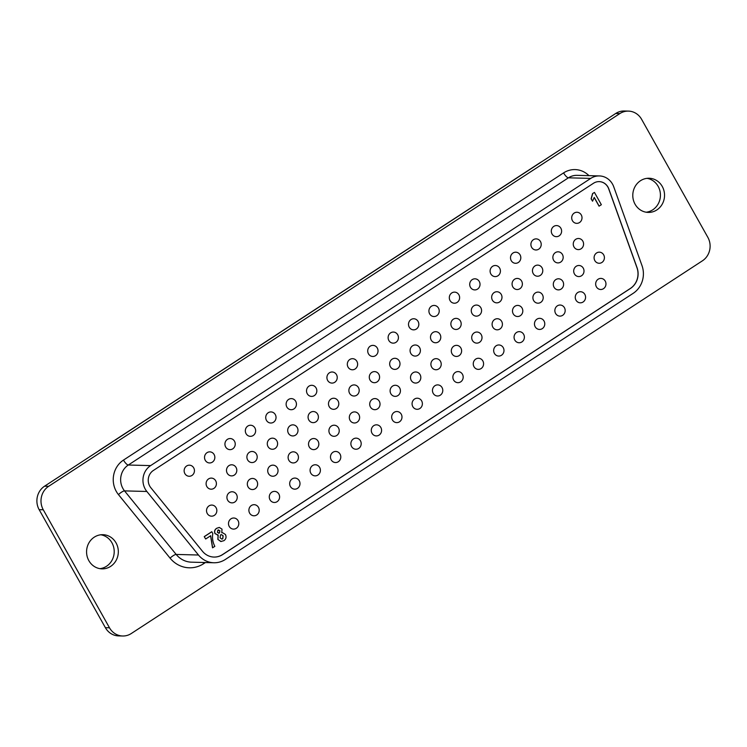 <?xml version="1.0" encoding="UTF-8"?>
<svg xmlns="http://www.w3.org/2000/svg" width="747" height="747" viewBox="0 0 747 747"><rect width="100%" height="100%" fill="white"/><g stroke="black" fill="none" stroke-linecap="round" stroke-linejoin="round"><path stroke-width="1.12" d="M596.395 286.839A5.556 5.164 91.5 0 0 605.266 286.736A5.556 5.164 91.5 0 0 600.962 278.407A5.556 5.164 91.5 0 0 596.395 286.839M573.995 246.94A5.556 5.164 91.5 0 0 582.875 246.837A5.556 5.164 91.5 0 0 578.561 238.498A5.556 5.164 91.5 0 0 573.995 246.94M575.993 300.154A5.556 5.164 91.5 0 0 584.873 300.051A5.556 5.164 91.5 0 0 580.559 291.722A5.556 5.164 91.5 0 0 575.993 300.154M553.602 260.245A5.556 5.164 91.5 0 0 562.472 260.143A5.556 5.164 91.5 0 0 558.168 251.814A5.556 5.164 91.5 0 0 553.602 260.245M555.6 313.469A5.556 5.164 91.5 0 0 564.471 313.357A5.556 5.164 91.5 0 0 560.166 305.028A5.556 5.164 91.5 0 0 555.6 313.469M533.199 273.561A5.556 5.164 91.5 0 0 542.079 273.458A5.556 5.164 91.5 0 0 537.765 265.12A5.556 5.164 91.5 0 0 533.199 273.561M535.197 326.775A5.556 5.164 91.5 0 0 544.077 326.672A5.556 5.164 91.5 0 0 539.764 318.343A5.556 5.164 91.5 0 0 535.197 326.775M512.806 286.867A5.556 5.164 91.5 0 0 521.677 286.764A5.556 5.164 91.5 0 0 517.372 278.435A5.556 5.164 91.5 0 0 512.806 286.867M514.804 340.09A5.556 5.164 91.5 0 0 523.675 339.988A5.556 5.164 91.5 0 0 519.37 331.649A5.556 5.164 91.5 0 0 514.804 340.09M492.404 300.182A5.556 5.164 91.5 0 0 501.284 300.079A5.556 5.164 91.5 0 0 496.97 291.741A5.556 5.164 91.5 0 0 492.404 300.182M494.402 353.396A5.556 5.164 91.5 0 0 503.282 353.294A5.556 5.164 91.5 0 0 498.968 344.965A5.556 5.164 91.5 0 0 494.402 353.396M472.011 313.488A5.556 5.164 91.5 0 0 480.881 313.385A5.556 5.164 91.5 0 0 476.577 305.056A5.556 5.164 91.5 0 0 472.011 313.488M474 366.712A5.556 5.164 91.5 0 0 482.879 366.609A5.556 5.164 91.5 0 0 478.575 358.271A5.556 5.164 91.5 0 0 474 366.712M451.608 326.803A5.556 5.164 91.5 0 0 460.488 326.7A5.556 5.164 91.5 0 0 456.174 318.371A5.556 5.164 91.5 0 0 451.608 326.803M453.606 380.018A5.556 5.164 91.5 0 0 462.477 379.915A5.556 5.164 91.5 0 0 458.172 371.586A5.556 5.164 91.5 0 0 453.606 380.018M431.215 340.109A5.556 5.164 91.5 0 0 440.086 340.006A5.556 5.164 91.5 0 0 435.781 331.677A5.556 5.164 91.5 0 0 431.215 340.109M433.204 393.333A5.556 5.164 91.5 0 0 442.084 393.23A5.556 5.164 91.5 0 0 437.77 384.892A5.556 5.164 91.5 0 0 433.204 393.333M410.813 353.424A5.556 5.164 91.5 0 0 419.693 353.322A5.556 5.164 91.5 0 0 415.379 344.993A5.556 5.164 91.5 0 0 410.813 353.424M412.811 406.639A5.556 5.164 91.5 0 0 421.682 406.536A5.556 5.164 91.5 0 0 417.377 398.207A5.556 5.164 91.5 0 0 412.811 406.639M390.42 366.74A5.556 5.164 91.5 0 0 399.29 366.637A5.556 5.164 91.5 0 0 394.986 358.299A5.556 5.164 91.5 0 0 390.42 366.74M392.408 419.954A5.556 5.164 91.5 0 0 401.288 419.851A5.556 5.164 91.5 0 0 396.974 411.522A5.556 5.164 91.5 0 0 392.408 419.954M370.017 380.046A5.556 5.164 91.5 0 0 378.888 379.943A5.556 5.164 91.5 0 0 374.583 371.614A5.556 5.164 91.5 0 0 370.017 380.046M372.015 433.26A5.556 5.164 91.5 0 0 380.886 433.157A5.556 5.164 91.5 0 0 376.581 424.828A5.556 5.164 91.5 0 0 372.015 433.26M349.615 393.361A5.556 5.164 91.5 0 0 358.495 393.258A5.556 5.164 91.5 0 0 354.181 384.92A5.556 5.164 91.5 0 0 349.615 393.361M351.613 446.575A5.556 5.164 91.5 0 0 360.493 446.473A5.556 5.164 91.5 0 0 356.179 438.144A5.556 5.164 91.5 0 0 351.613 446.575M329.222 406.667A5.556 5.164 91.5 0 0 338.092 406.564A5.556 5.164 91.5 0 0 333.788 398.235A5.556 5.164 91.5 0 0 329.222 406.667M331.22 459.891A5.556 5.164 91.5 0 0 340.09 459.788A5.556 5.164 91.5 0 0 335.786 451.449A5.556 5.164 91.5 0 0 331.22 459.891M308.819 419.982A5.556 5.164 91.5 0 0 317.699 419.879A5.556 5.164 91.5 0 0 313.385 411.541A5.556 5.164 91.5 0 0 308.819 419.982M310.817 473.196A5.556 5.164 91.5 0 0 319.697 473.094A5.556 5.164 91.5 0 0 315.383 464.765A5.556 5.164 91.5 0 0 310.817 473.196M288.426 433.288A5.556 5.164 91.5 0 0 297.297 433.185A5.556 5.164 91.5 0 0 292.992 424.856A5.556 5.164 91.5 0 0 288.426 433.288M290.424 486.512A5.556 5.164 91.5 0 0 299.295 486.409A5.556 5.164 91.5 0 0 294.99 478.071A5.556 5.164 91.5 0 0 290.424 486.512M268.024 446.603A5.556 5.164 91.5 0 0 276.904 446.501A5.556 5.164 91.5 0 0 272.59 438.162A5.556 5.164 91.5 0 0 268.024 446.603M270.022 499.818A5.556 5.164 91.5 0 0 278.902 499.715A5.556 5.164 91.5 0 0 274.588 491.386A5.556 5.164 91.5 0 0 270.022 499.818M247.63 459.909A5.556 5.164 91.5 0 0 256.501 459.807A5.556 5.164 91.5 0 0 252.197 451.477A5.556 5.164 91.5 0 0 247.63 459.909M249.629 513.133A5.556 5.164 91.5 0 0 258.499 513.03A5.556 5.164 91.5 0 0 254.195 504.692A5.556 5.164 91.5 0 0 249.629 513.133M227.228 473.224A5.556 5.164 91.5 0 0 236.108 473.122A5.556 5.164 91.5 0 0 231.794 464.793A5.556 5.164 91.5 0 0 227.228 473.224M594.827 260.6A5.556 5.164 91.5 0 0 603.707 260.498A5.556 5.164 91.5 0 0 599.393 252.169A5.556 5.164 91.5 0 0 594.827 260.6M572.435 220.692A5.556 5.164 91.5 0 0 581.306 220.589A5.556 5.164 91.5 0 0 577.001 212.26A5.556 5.164 91.5 0 0 572.435 220.692M574.434 273.916A5.556 5.164 91.5 0 0 583.304 273.813A5.556 5.164 91.5 0 0 579 265.484A5.556 5.164 91.5 0 0 574.434 273.916M552.033 234.007A5.556 5.164 91.5 0 0 560.913 233.904A5.556 5.164 91.5 0 0 556.599 225.575A5.556 5.164 91.5 0 0 552.033 234.007M554.031 287.221A5.556 5.164 91.5 0 0 562.911 287.119A5.556 5.164 91.5 0 0 558.597 278.79A5.556 5.164 91.5 0 0 554.031 287.221M531.64 247.322A5.556 5.164 91.5 0 0 540.511 247.22A5.556 5.164 91.5 0 0 536.206 238.881A5.556 5.164 91.5 0 0 531.64 247.322M533.638 300.537A5.556 5.164 91.5 0 0 542.509 300.434A5.556 5.164 91.5 0 0 538.204 292.105A5.556 5.164 91.5 0 0 533.638 300.537M511.237 260.628A5.556 5.164 91.5 0 0 520.117 260.526A5.556 5.164 91.5 0 0 515.803 252.197A5.556 5.164 91.5 0 0 511.237 260.628M513.236 313.852A5.556 5.164 91.5 0 0 522.106 313.749A5.556 5.164 91.5 0 0 517.802 305.411A5.556 5.164 91.5 0 0 513.236 313.852M490.844 273.944A5.556 5.164 91.5 0 0 499.715 273.841A5.556 5.164 91.5 0 0 495.41 265.502A5.556 5.164 91.5 0 0 490.844 273.944M492.833 327.158A5.556 5.164 91.5 0 0 501.713 327.055A5.556 5.164 91.5 0 0 497.399 318.726A5.556 5.164 91.5 0 0 492.833 327.158M470.442 287.25A5.556 5.164 91.5 0 0 479.322 287.147A5.556 5.164 91.5 0 0 475.008 278.818A5.556 5.164 91.5 0 0 470.442 287.25M472.44 340.473A5.556 5.164 91.5 0 0 481.311 340.371A5.556 5.164 91.5 0 0 477.006 332.032A5.556 5.164 91.5 0 0 472.44 340.473M450.049 300.565A5.556 5.164 91.5 0 0 458.919 300.462A5.556 5.164 91.5 0 0 454.615 292.124A5.556 5.164 91.5 0 0 450.049 300.565M452.038 353.779A5.556 5.164 91.5 0 0 460.918 353.676A5.556 5.164 91.5 0 0 456.604 345.347A5.556 5.164 91.5 0 0 452.038 353.779M429.646 313.871A5.556 5.164 91.5 0 0 438.526 313.768A5.556 5.164 91.5 0 0 434.212 305.439A5.556 5.164 91.5 0 0 429.646 313.871M431.645 367.094A5.556 5.164 91.5 0 0 440.515 366.992A5.556 5.164 91.5 0 0 436.211 358.653A5.556 5.164 91.5 0 0 431.645 367.094M409.244 327.186A5.556 5.164 91.5 0 0 418.124 327.083A5.556 5.164 91.5 0 0 413.819 318.754A5.556 5.164 91.5 0 0 409.244 327.186M411.242 380.4A5.556 5.164 91.5 0 0 420.122 380.298A5.556 5.164 91.5 0 0 415.808 371.969A5.556 5.164 91.5 0 0 411.242 380.4M388.851 340.492A5.556 5.164 91.5 0 0 397.721 340.389A5.556 5.164 91.5 0 0 393.417 332.06A5.556 5.164 91.5 0 0 388.851 340.492M390.849 393.716A5.556 5.164 91.5 0 0 399.72 393.613A5.556 5.164 91.5 0 0 395.415 385.275A5.556 5.164 91.5 0 0 390.849 393.716M368.448 353.807A5.556 5.164 91.5 0 0 377.328 353.704A5.556 5.164 91.5 0 0 373.014 345.375A5.556 5.164 91.5 0 0 368.448 353.807M370.447 407.022A5.556 5.164 91.5 0 0 379.327 406.919A5.556 5.164 91.5 0 0 375.013 398.59A5.556 5.164 91.5 0 0 370.447 407.022M348.055 367.122A5.556 5.164 91.5 0 0 356.926 367.02A5.556 5.164 91.5 0 0 352.621 358.681A5.556 5.164 91.5 0 0 348.055 367.122M350.054 420.337A5.556 5.164 91.5 0 0 358.924 420.234A5.556 5.164 91.5 0 0 354.62 411.905A5.556 5.164 91.5 0 0 350.054 420.337M327.653 380.428A5.556 5.164 91.5 0 0 336.533 380.326A5.556 5.164 91.5 0 0 332.219 371.997A5.556 5.164 91.5 0 0 327.653 380.428M329.651 433.643A5.556 5.164 91.5 0 0 338.531 433.54A5.556 5.164 91.5 0 0 334.217 425.211A5.556 5.164 91.5 0 0 329.651 433.643M307.26 393.744A5.556 5.164 91.5 0 0 316.13 393.641A5.556 5.164 91.5 0 0 311.826 385.303A5.556 5.164 91.5 0 0 307.26 393.744M309.258 446.958A5.556 5.164 91.5 0 0 318.129 446.855A5.556 5.164 91.5 0 0 313.824 438.526A5.556 5.164 91.5 0 0 309.258 446.958M286.857 407.05A5.556 5.164 91.5 0 0 295.737 406.947A5.556 5.164 91.5 0 0 291.423 398.618A5.556 5.164 91.5 0 0 286.857 407.05M288.856 460.273A5.556 5.164 91.5 0 0 297.736 460.171A5.556 5.164 91.5 0 0 293.422 451.832A5.556 5.164 91.5 0 0 288.856 460.273M266.464 420.365A5.556 5.164 91.5 0 0 275.335 420.262A5.556 5.164 91.5 0 0 271.03 411.924A5.556 5.164 91.5 0 0 266.464 420.365M268.453 473.579A5.556 5.164 91.5 0 0 277.333 473.477A5.556 5.164 91.5 0 0 273.028 465.148A5.556 5.164 91.5 0 0 268.453 473.579M246.062 433.671A5.556 5.164 91.5 0 0 254.942 433.568A5.556 5.164 91.5 0 0 250.628 425.239A5.556 5.164 91.5 0 0 246.062 433.671M248.06 486.895A5.556 5.164 91.5 0 0 256.931 486.792A5.556 5.164 91.5 0 0 252.626 478.453A5.556 5.164 91.5 0 0 248.06 486.895M225.669 446.986A5.556 5.164 91.5 0 0 234.539 446.883A5.556 5.164 91.5 0 0 230.235 438.545A5.556 5.164 91.5 0 0 225.669 446.986M227.658 500.201A5.556 5.164 91.5 0 0 236.538 500.098A5.556 5.164 91.5 0 0 232.224 491.769A5.556 5.164 91.5 0 0 227.658 500.201M205.266 460.292A5.556 5.164 91.5 0 0 214.146 460.189A5.556 5.164 91.5 0 0 209.832 451.86A5.556 5.164 91.5 0 0 205.266 460.292M229.226 526.439A5.556 5.164 91.5 0 0 238.106 526.336A5.556 5.164 91.5 0 0 233.792 518.007A5.556 5.164 91.5 0 0 229.226 526.439M206.835 486.53A5.556 5.164 91.5 0 0 215.706 486.428A5.556 5.164 91.5 0 0 211.401 478.099A5.556 5.164 91.5 0 0 206.835 486.53M207.264 513.516A5.556 5.164 91.5 0 0 216.135 513.413A5.556 5.164 91.5 0 0 211.831 505.075A5.556 5.164 91.5 0 0 207.264 513.516M184.873 473.607A5.556 5.164 91.5 0 0 193.744 473.505A5.556 5.164 91.5 0 0 189.439 465.176A5.556 5.164 91.5 0 0 184.873 473.607M153.359 470.47A11.392 10.579 91.5 0 0 149.755 486.12A11.392 10.579 91.5 0 0 150.838 487.716L202.465 551.258A17.088 15.874 91.5 0 0 213.987 557.066A17.088 15.874 91.5 0 0 222.634 554.591L630.431 288.473A17.088 15.874 91.5 0 0 637.051 267.669L608.805 188.87A11.392 10.579 91.5 0 0 599.225 181.624A11.392 10.579 91.5 0 0 593.463 183.276L153.359 470.47M145.226 489.08A17.088 15.874 91.5 0 0 146.851 491.479L198.478 555.021A22.783 21.168 91.5 0 0 213.838 562.762A22.783 21.168 91.5 0 0 225.361 559.456L633.167 293.338A22.783 21.168 91.5 0 0 641.99 265.596L613.745 186.806A17.088 15.874 91.5 0 0 599.383 175.928A17.088 15.874 91.5 0 0 590.737 178.402L150.623 465.605A17.088 15.874 91.5 0 0 145.226 489.08M646.164 212.213A17.088 15.874 91.5 0 0 658.154 186.348A17.088 15.874 91.5 0 0 647.061 178.346M635.062 204.211A17.088 15.874 91.5 0 0 648.209 212.409A17.088 15.874 91.5 0 0 662.374 203.894A17.088 15.874 91.5 0 0 662.262 186.461A17.088 15.874 91.5 0 0 649.115 178.253A17.088 15.874 91.5 0 0 634.95 186.778A17.088 15.874 91.5 0 0 635.062 204.211M99.939 568.654A17.088 15.874 91.5 0 0 111.938 542.789A17.088 15.874 91.5 0 0 100.836 534.787M88.846 560.652A17.088 15.874 91.5 0 0 101.994 568.859A17.088 15.874 91.5 0 0 116.159 560.334A17.088 15.874 91.5 0 0 116.046 542.901A17.088 15.874 91.5 0 0 102.899 534.693A17.088 15.874 91.5 0 0 88.734 543.218A17.088 15.874 91.5 0 0 88.846 560.652M221.159 541.538L217.872 539.446L218.068 535.057L215.015 533.638C214.09 531.369 214.66 529.576 216.714 528.269L219.263 527.429M217.396 535.113L218.171 535.057L215.117 533.638C214.202 531.369 214.762 529.586 216.817 528.269L219.31 527.429L222.018 529.137L221.747 532.723L222.541 532.658M212.634 547.812L210.673 535.73L205.677 538.998L204.239 536.626L211.737 531.733L212.811 533.47C212.073 538.036 212.746 542.331 214.837 546.374L212.531 547.812L210.57 535.73M599.15 206.153L594.238 197.395L592.558 201.195L591.232 198.833L592.688 193.566L594.453 192.418L601.354 204.715L599.047 206.153L594.21 197.535M592.558 201.195L591.12 198.833L592.576 193.566L594.453 192.418M213.931 557.066A17.088 15.874 91.5 0 0 222.522 554.582L630.328 288.473A17.088 15.874 91.5 0 0 636.948 267.659L608.702 188.87A11.392 10.579 91.5 0 0 599.178 181.614M628.46 111.107L624.361 111.004A17.088 15.874 91.5 0 0 615.715 113.479L44.568 486.194A17.088 15.874 91.5 0 0 39.161 509.669L105.392 627.685A17.088 15.874 91.5 0 0 118.54 635.893L122.639 635.996A17.088 15.874 91.5 0 0 131.285 633.521L702.432 260.806A17.088 15.874 91.5 0 0 707.839 237.331L641.608 119.315A17.088 15.874 91.5 0 0 628.46 111.107A17.088 15.874 91.5 0 0 619.823 113.591L48.667 486.297A17.088 15.874 91.5 0 0 43.27 509.771L109.492 627.788A17.088 15.874 91.5 0 0 122.639 635.996M205.677 538.998L204.239 536.626M204.351 536.626L211.84 531.743M217.424 532.387L219.469 533.013L219.917 530.753L217.9 530.155L217.424 532.387M218.647 533.265L219.469 533.013L219.814 530.753L217.788 530.155M218.703 529.903L217.9 530.155M222.485 532.658L225.407 534.46C226.602 537.009 226.089 539.082 223.876 540.697L220.795 541.5L217.975 539.446L218.171 535.057M220.048 537.784L221.84 539.101L222.774 538.82L223.148 535.804L221.467 534.619L220.533 534.899L220.048 537.784M218.591 533.265L219.366 533.003M221.784 539.101L222.671 538.82L223.045 535.795L221.411 534.619M599.383 175.928L577.067 175.34A17.088 15.874 91.5 0 0 568.42 177.814L128.316 465.017A5.696 1.774 56.9 0 1 123.479 460.087L563.583 172.893A22.783 21.168 -88.5 0 1 588.953 175.648M150.623 465.605L128.316 465.017A17.088 15.874 91.5 0 0 122.91 488.491A17.088 15.874 91.5 0 0 124.534 490.891L176.161 554.433A22.783 21.168 91.5 0 0 191.521 562.174L213.838 562.762M205.416 562.538L203.67 563.677A28.479 26.462 -88.5 0 1 170.073 558.13L118.446 494.589A22.783 21.168 -88.5 0 1 116.271 491.386A22.783 21.168 -88.5 0 1 123.479 460.087M146.851 491.479L124.534 490.891A5.696 1.429 -39.1 0 0 118.446 494.589M619.823 113.591L615.715 113.479M48.667 486.297L44.568 486.194M43.27 509.771L39.161 509.669M109.492 627.788L105.392 627.685M590.737 178.402L568.42 177.814A5.696 1.774 -123.1 0 1 563.583 172.893M198.478 555.021L176.161 554.433A5.696 1.429 -39.1 0 0 170.073 558.13M540.305 162.687A5.696 1.774 -123.1 0 0 539.95 162.79L542.257 161.417M100.201 449.89A5.696 1.774 -123.1 0 0 99.846 449.983L539.95 162.79M203.063 562.472A5.696 1.774 -123.1 0 0 203.67 563.677M97.652 451.552L99.846 449.983"/></g></svg>
